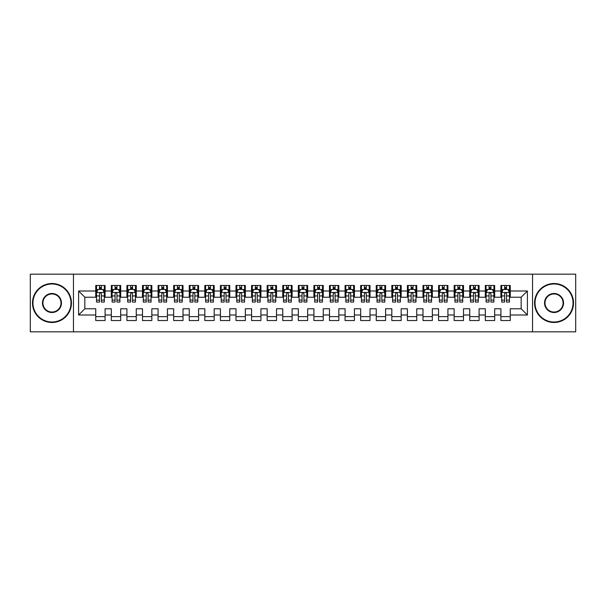 <?xml version="1.0" encoding="UTF-8"?>
<svg xmlns="http://www.w3.org/2000/svg" width="606" height="606" viewBox="0 0 606 606"><rect width="100%" height="100%" fill="white"/><g stroke="black" fill="none" stroke-linecap="round" stroke-linejoin="round"><path stroke-width="0.91" d="M532.538 331.83L575.7 331.83L575.7 274.17L532.538 274.17L532.538 331.83L73.462 331.83L73.462 274.17L30.3 274.17L30.3 331.83L73.462 331.83M532.538 274.17L73.462 274.17M78.606 314.999L78.606 291.001L95.748 291.001L95.748 297.235L84.84 297.235L84.84 308.765L78.606 314.999L95.748 314.999L95.748 320.529L105.096 320.529L105.096 314.999L111.33 314.999L111.33 320.529L120.677 320.529L120.677 314.999L126.912 314.999L126.912 320.529L136.267 320.529L136.267 314.999L142.493 314.999L142.493 320.529L151.848 320.529L151.848 314.999L158.083 314.999L158.083 320.529L167.43 320.529L167.43 314.999L173.664 314.999L173.664 320.529L183.012 320.529L183.012 314.999L189.246 314.999L189.246 320.529L198.594 320.529L198.594 314.999L204.828 314.999L204.828 320.529L214.176 320.529L214.176 314.999L220.41 314.999L220.41 320.529L229.757 320.529L229.757 314.999L235.992 314.999L235.992 320.529L245.347 320.529L245.347 314.999L251.573 314.999L251.573 320.529L260.928 320.529L260.928 314.999L267.163 314.999L267.163 320.529L276.51 320.529L276.51 314.999L282.744 314.999L282.744 320.529L292.092 320.529L292.092 314.999L298.326 314.999L298.326 320.529L307.674 320.529L307.674 314.999L313.908 314.999L313.908 320.529L323.256 320.529L323.256 314.999L329.49 314.999L329.49 320.529L338.837 320.529L338.837 314.999L345.072 314.999L345.072 320.529L354.427 320.529L354.427 314.999L360.653 314.999L360.653 320.529L370.008 320.529L370.008 314.999L376.243 314.999L376.243 320.529L385.59 320.529L385.59 314.999L391.824 314.999L391.824 320.529L401.172 320.529L401.172 314.999L407.406 314.999L407.406 320.529L416.754 320.529L416.754 314.999L422.988 314.999L422.988 320.529L432.336 320.529L432.336 314.999L438.57 314.999L438.57 320.529L447.917 320.529L447.917 314.999L454.152 314.999L454.152 320.529L463.507 320.529L463.507 314.999L469.733 314.999L469.733 320.529L479.088 320.529L479.088 314.999L485.323 314.999L485.323 320.529L494.67 320.529L494.67 314.999L500.904 314.999L500.904 320.529L510.252 320.529L510.252 308.765L521.16 308.765L521.16 297.235L510.252 297.235L510.252 291.001L527.394 291.001L527.394 314.999L510.252 314.999M510.252 291.001L510.252 285.471L500.904 285.471L500.904 291.001L494.67 291.001L494.67 285.471L485.323 285.471L485.323 291.001L479.088 291.001L479.088 285.471L469.733 285.471L469.733 291.001L463.507 291.001L463.507 285.471L454.152 285.471L454.152 291.001L447.917 291.001L447.917 285.471L438.57 285.471L438.57 291.001L432.336 291.001L432.336 285.471L422.988 285.471L422.988 291.001L416.754 291.001L416.754 285.471L407.406 285.471L407.406 291.001L401.172 291.001L401.172 285.471L391.824 285.471L391.824 291.001L385.59 291.001L385.59 285.471L376.243 285.471L376.243 291.001L370.008 291.001L370.008 285.471L360.653 285.471L360.653 291.001L354.427 291.001L354.427 285.471L345.072 285.471L345.072 291.001L338.837 291.001L338.837 285.471L329.49 285.471L329.49 291.001L323.256 291.001L323.256 285.471L313.908 285.471L313.908 291.001L307.674 291.001L307.674 285.471L298.326 285.471L298.326 291.001L292.092 291.001L292.092 285.471L282.744 285.471L282.744 291.001L276.51 291.001L276.51 285.471L267.163 285.471L267.163 291.001L260.928 291.001L260.928 285.471L251.573 285.471L251.573 291.001L245.347 291.001L245.347 285.471L235.992 285.471L235.992 291.001L229.757 291.001L229.757 285.471L220.41 285.471L220.41 291.001L214.176 291.001L214.176 285.471L204.828 285.471L204.828 291.001L198.594 291.001L198.594 285.471L189.246 285.471L189.246 291.001L183.012 291.001L183.012 285.471L173.664 285.471L173.664 291.001L167.43 291.001L167.43 285.471L158.083 285.471L158.083 291.001L151.848 291.001L151.848 285.471L142.493 285.471L142.493 291.001L136.267 291.001L136.267 285.471L126.912 285.471L126.912 291.001L120.677 291.001L120.677 285.471L111.33 285.471L111.33 291.001L105.096 291.001L105.096 285.471L95.748 285.471L95.748 291.001M494.67 314.999L494.67 308.765L500.904 308.765L500.904 314.999M527.394 291.001L521.16 297.235M479.088 314.999L479.088 308.765L485.323 308.765L485.323 314.999M500.904 291.001L500.904 297.235L494.67 297.235L494.67 291.001M463.507 314.999L463.507 308.765L469.733 308.765L469.733 314.999M485.323 291.001L485.323 297.235L479.088 297.235L479.088 291.001M447.917 314.999L447.917 308.765L454.152 308.765L454.152 314.999M469.733 291.001L469.733 297.235L463.507 297.235L463.507 291.001M432.336 314.999L432.336 308.765L438.57 308.765L438.57 314.999M454.152 291.001L454.152 297.235L447.917 297.235L447.917 291.001M416.754 314.999L416.754 308.765L422.988 308.765L422.988 314.999M438.57 291.001L438.57 297.235L432.336 297.235L432.336 291.001M401.172 314.999L401.172 308.765L407.406 308.765L407.406 314.999M422.988 291.001L422.988 297.235L416.754 297.235L416.754 291.001M385.59 314.999L385.59 308.765L391.824 308.765L391.824 314.999M407.406 291.001L407.406 297.235L401.172 297.235L401.172 291.001M370.008 314.999L370.008 308.765L376.243 308.765L376.243 314.999M391.824 291.001L391.824 297.235L385.59 297.235L385.59 291.001M354.427 314.999L354.427 308.765L360.653 308.765L360.653 314.999M376.243 291.001L376.243 297.235L370.008 297.235L370.008 291.001M338.837 314.999L338.837 308.765L345.072 308.765L345.072 314.999M360.653 291.001L360.653 297.235L354.427 297.235L354.427 291.001M323.256 314.999L323.256 308.765L329.49 308.765L329.49 314.999M345.072 291.001L345.072 297.235L338.837 297.235L338.837 291.001M307.674 314.999L307.674 308.765L313.908 308.765L313.908 314.999M329.49 291.001L329.49 297.235L323.256 297.235L323.256 291.001M292.092 314.999L292.092 308.765L298.326 308.765L298.326 314.999M313.908 291.001L313.908 297.235L307.674 297.235L307.674 291.001M276.51 314.999L276.51 308.765L282.744 308.765L282.744 314.999M298.326 291.001L298.326 297.235L292.092 297.235L292.092 291.001M260.928 314.999L260.928 308.765L267.163 308.765L267.163 314.999M282.744 291.001L282.744 297.235L276.51 297.235L276.51 291.001M245.347 314.999L245.347 308.765L251.573 308.765L251.573 314.999M267.163 291.001L267.163 297.235L260.928 297.235L260.928 291.001M229.757 314.999L229.757 308.765L235.992 308.765L235.992 314.999M251.573 291.001L251.573 297.235L245.347 297.235L245.347 291.001M214.176 314.999L214.176 308.765L220.41 308.765L220.41 314.999M235.992 291.001L235.992 297.235L229.757 297.235L229.757 291.001M198.594 314.999L198.594 308.765L204.828 308.765L204.828 314.999M220.41 291.001L220.41 297.235L214.176 297.235L214.176 291.001M183.012 314.999L183.012 308.765L189.246 308.765L189.246 314.999M204.828 291.001L204.828 297.235L198.594 297.235L198.594 291.001M167.43 314.999L167.43 308.765L173.664 308.765L173.664 314.999M189.246 291.001L189.246 297.235L183.012 297.235L183.012 291.001M151.848 314.999L151.848 308.765L158.083 308.765L158.083 314.999M173.664 291.001L173.664 297.235L167.43 297.235L167.43 291.001M136.267 314.999L136.267 308.765L142.493 308.765L142.493 314.999M158.083 291.001L158.083 297.235L151.848 297.235L151.848 291.001M120.677 314.999L120.677 308.765L126.912 308.765L126.912 314.999M142.493 291.001L142.493 297.235L136.267 297.235L136.267 291.001M105.096 314.999L105.096 308.765L111.33 308.765L111.33 314.999M126.912 291.001L126.912 297.235L120.677 297.235L120.677 291.001M84.84 308.765L95.748 308.765L95.748 314.999M111.33 291.001L111.33 297.235L105.096 297.235L105.096 291.001M500.904 289.365L501.685 289.365M509.472 289.365L510.252 289.365M485.323 289.365L486.095 289.365M493.89 289.365L494.67 289.365M469.733 289.365L470.514 289.365M478.308 289.365L479.088 289.365M454.152 289.365L454.932 289.365M462.726 289.365L463.507 289.365M438.57 289.365L439.35 289.365M447.145 289.365L447.917 289.365M422.988 289.365L423.768 289.365M431.555 289.365L432.336 289.365M407.406 289.365L408.186 289.365M415.974 289.365L416.754 289.365M391.824 289.365L392.605 289.365M400.392 289.365L401.172 289.365M376.243 289.365L377.015 289.365M384.81 289.365L385.59 289.365M360.653 289.365L361.434 289.365M369.228 289.365L370.008 289.365M345.072 289.365L345.852 289.365M353.646 289.365L354.427 289.365M329.49 289.365L330.27 289.365M338.065 289.365L338.837 289.365M313.908 289.365L314.688 289.365M322.475 289.365L323.256 289.365M298.326 289.365L299.106 289.365M306.894 289.365L307.674 289.365M282.744 289.365L283.525 289.365M291.312 289.365L292.092 289.365M267.163 289.365L267.935 289.365M275.73 289.365L276.51 289.365M251.573 289.365L252.354 289.365M260.148 289.365L260.928 289.365M235.992 289.365L236.772 289.365M244.566 289.365L245.347 289.365M220.41 289.365L221.19 289.365M228.985 289.365L229.757 289.365M204.828 289.365L205.608 289.365M213.395 289.365L214.176 289.365M189.246 289.365L190.026 289.365M197.814 289.365L198.594 289.365M173.664 289.365L174.445 289.365M182.232 289.365L183.012 289.365M158.083 289.365L158.855 289.365M166.65 289.365L167.43 289.365M142.493 289.365L143.274 289.365M151.068 289.365L151.848 289.365M126.912 289.365L127.692 289.365M135.486 289.365L136.267 289.365M111.33 289.365L112.11 289.365M119.905 289.365L120.677 289.365M95.748 289.365L96.528 289.365M104.315 289.365L105.096 289.365M95.748 316.635L105.096 316.635M111.33 316.635L120.677 316.635M126.912 316.635L136.267 316.635M142.493 316.635L151.848 316.635M158.083 316.635L167.43 316.635M173.664 316.635L183.012 316.635M189.246 316.635L198.594 316.635M204.828 316.635L214.176 316.635M220.41 316.635L229.757 316.635M235.992 316.635L245.347 316.635M251.573 316.635L260.928 316.635M267.163 316.635L276.51 316.635M282.744 316.635L292.092 316.635M298.326 316.635L307.674 316.635M313.908 316.635L323.256 316.635M329.49 316.635L338.837 316.635M345.072 316.635L354.427 316.635M360.653 316.635L370.008 316.635M376.243 316.635L385.59 316.635M391.824 316.635L401.172 316.635M407.406 316.635L416.754 316.635M422.988 316.635L432.336 316.635M438.57 316.635L447.917 316.635M454.152 316.635L463.507 316.635M469.733 316.635L479.088 316.635M485.323 316.635L494.67 316.635M500.904 316.635L510.252 316.635M78.606 291.001L84.84 297.235M521.16 308.765L527.394 314.999M101.361 287.494L99.49 287.494M104.315 300.114L101.361 300.114L101.361 302.068L104.315 302.068L104.315 292.562L102.762 289.441L98.089 289.441L96.528 292.562L96.528 302.068L99.49 302.068L99.49 300.114L96.528 300.114M96.528 292.562L96.528 285.471M104.315 292.562L104.315 285.471M99.49 289.441L99.49 285.471M101.361 285.471L101.361 289.441M101.361 300.114L101.361 293.728C100.732 292.524 100.111 292.524 99.49 293.728L99.49 300.114M101.361 289.365L99.49 289.365M116.943 287.494L115.072 287.494M119.905 300.114L116.943 300.114L116.943 302.068L119.905 302.068L119.905 292.562L118.344 289.441L113.67 289.441L112.11 292.562L112.11 302.068L115.072 302.068L115.072 300.114L112.11 300.114M112.11 292.562L112.11 285.471M119.905 292.562L119.905 285.471M115.072 289.441L115.072 285.471M116.943 285.471L116.943 289.441M116.943 300.114L116.943 293.728C116.322 292.524 115.693 292.524 115.072 293.728L115.072 300.114M116.943 289.365L115.072 289.365M132.525 287.494L130.654 287.494M135.486 300.114L132.525 300.114L132.525 302.068L135.486 302.068L135.486 292.562L133.926 289.441L129.252 289.441L127.692 292.562L127.692 302.068L130.654 302.068L130.654 300.114L127.692 300.114M127.692 292.562L127.692 285.471M135.486 292.562L135.486 285.471M130.654 289.441L130.654 285.471M132.525 285.471L132.525 289.441M132.525 300.114L132.525 293.728C131.903 292.524 131.275 292.524 130.654 293.728L130.654 300.114M132.525 289.365L130.654 289.365M51.957 322.013A19.013 19.013 0 0 0 70.97 303A19.013 19.013 0 0 0 51.957 283.987A19.013 19.013 0 0 0 32.951 303A19.013 19.013 0 0 0 51.957 322.013M51.957 283.525A19.475 19.475 0 0 1 71.44 303A19.475 19.475 0 0 1 51.957 322.475A19.475 19.475 0 0 1 32.482 303A19.475 19.475 0 0 1 51.957 283.525M51.957 312.507A9.507 9.507 0 0 1 42.458 303A9.507 9.507 0 0 1 51.957 293.493A9.507 9.507 0 0 1 61.464 303A9.507 9.507 0 0 1 51.957 312.507M51.957 293.963A9.037 9.037 0 0 0 42.92 303A9.037 9.037 0 0 0 51.957 312.037A9.037 9.037 0 0 0 61.001 303A9.037 9.037 0 0 0 51.957 293.963M554.043 322.013A19.013 19.013 0 0 0 573.049 303A19.013 19.013 0 0 0 554.043 283.987A19.013 19.013 0 0 0 535.03 303A19.013 19.013 0 0 0 554.043 322.013M554.043 283.525A19.475 19.475 0 0 1 573.518 303A19.475 19.475 0 0 1 554.043 322.475A19.475 19.475 0 0 1 534.56 303A19.475 19.475 0 0 1 554.043 283.525M554.043 312.507A9.507 9.507 0 0 1 544.536 303A9.507 9.507 0 0 1 554.043 293.493A9.507 9.507 0 0 1 563.542 303A9.507 9.507 0 0 1 554.043 312.507M554.043 293.963A9.037 9.037 0 0 0 544.999 303A9.037 9.037 0 0 0 554.043 312.037A9.037 9.037 0 0 0 563.08 303A9.037 9.037 0 0 0 554.043 293.963M148.106 287.494L146.235 287.494M151.068 300.114L148.106 300.114L148.106 302.068L151.068 302.068L151.068 292.562L149.508 289.441L144.834 289.441L143.274 292.562L143.274 302.068L146.235 302.068L146.235 300.114L143.274 300.114M143.274 292.562L143.274 285.471M151.068 292.562L151.068 285.471M146.235 289.441L146.235 285.471M148.106 285.471L148.106 289.441M148.106 300.114L148.106 293.728C147.485 292.524 146.864 292.524 146.235 293.728L146.235 300.114M148.106 289.365L146.235 289.365M163.688 287.494L161.817 287.494M166.65 300.114L163.688 300.114L163.688 302.068L166.65 302.068L166.65 292.562L165.09 289.441L160.416 289.441L158.855 292.562L158.855 302.068L161.817 302.068L161.817 300.114L158.855 300.114M158.855 292.562L158.855 285.471M166.65 292.562L166.65 285.471M161.817 289.441L161.817 285.471M163.688 285.471L163.688 289.441M163.688 300.114L163.688 293.728C163.067 292.524 162.446 292.524 161.817 293.728L161.817 300.114M163.688 289.365L161.817 289.365M179.27 287.494L177.399 287.494M182.232 300.114L179.27 300.114L179.27 302.068L182.232 302.068L182.232 292.562L180.671 289.441L175.998 289.441L174.445 292.562L174.445 302.068L177.399 302.068L177.399 300.114L174.445 300.114M174.445 292.562L174.445 285.471M182.232 292.562L182.232 285.471M177.399 289.441L177.399 285.471M179.27 285.471L179.27 289.441M179.27 300.114L179.27 293.728C178.649 292.524 178.028 292.524 177.399 293.728L177.399 300.114M179.27 289.365L177.399 289.365M194.852 287.494L192.988 287.494M197.814 300.114L194.852 300.114L194.852 302.068L197.814 302.068L197.814 292.562L196.261 289.441L191.579 289.441L190.026 292.562L190.026 302.068L192.988 302.068L192.988 300.114L190.026 300.114M190.026 292.562L190.026 285.471M197.814 292.562L197.814 285.471M192.988 289.441L192.988 285.471M194.852 285.471L194.852 289.441M194.852 300.114L194.852 293.728C194.231 292.524 193.609 292.524 192.988 293.728L192.988 300.114M194.852 289.365L192.988 289.365M210.441 287.494L208.57 287.494M213.395 300.114L210.441 300.114L210.441 302.068L213.395 302.068L213.395 292.562L211.842 289.441L207.169 289.441L205.608 292.562L205.608 302.068L208.57 302.068L208.57 300.114L205.608 300.114M205.608 292.562L205.608 285.471M213.395 292.562L213.395 285.471M208.57 289.441L208.57 285.471M210.441 285.471L210.441 289.441M210.441 300.114L210.441 293.728C209.812 292.524 209.191 292.524 208.57 293.728L208.57 300.114M210.441 289.365L208.57 289.365M226.023 287.494L224.152 287.494M228.985 300.114L226.023 300.114L226.023 302.068L228.985 302.068L228.985 292.562L227.424 289.441L222.75 289.441L221.19 292.562L221.19 302.068L224.152 302.068L224.152 300.114L221.19 300.114M221.19 292.562L221.19 285.471M228.985 292.562L228.985 285.471M224.152 289.441L224.152 285.471M226.023 285.471L226.023 289.441M226.023 300.114L226.023 293.728C225.402 292.524 224.773 292.524 224.152 293.728L224.152 300.114M226.023 289.365L224.152 289.365M241.605 287.494L239.734 287.494M244.566 300.114L241.605 300.114L241.605 302.068L244.566 302.068L244.566 292.562L243.006 289.441L238.332 289.441L236.772 292.562L236.772 302.068L239.734 302.068L239.734 300.114L236.772 300.114M236.772 292.562L236.772 285.471M244.566 292.562L244.566 285.471M239.734 289.441L239.734 285.471M241.605 285.471L241.605 289.441M241.605 300.114L241.605 293.728C240.983 292.524 240.355 292.524 239.734 293.728L239.734 300.114M241.605 289.365L239.734 289.365M257.186 287.494L255.315 287.494M260.148 300.114L257.186 300.114L257.186 302.068L260.148 302.068L260.148 292.562L258.588 289.441L253.914 289.441L252.354 292.562L252.354 302.068L255.315 302.068L255.315 300.114L252.354 300.114M252.354 292.562L252.354 285.471M260.148 292.562L260.148 285.471M255.315 289.441L255.315 285.471M257.186 285.471L257.186 289.441M257.186 300.114L257.186 293.728C256.565 292.524 255.944 292.524 255.315 293.728L255.315 300.114M257.186 289.365L255.315 289.365M272.768 287.494L270.897 287.494M275.73 300.114L272.768 300.114L272.768 302.068L275.73 302.068L275.73 292.562L274.17 289.441L269.496 289.441L267.935 292.562L267.935 302.068L270.897 302.068L270.897 300.114L267.935 300.114M267.935 292.562L267.935 285.471M275.73 292.562L275.73 285.471M270.897 289.441L270.897 285.471M272.768 285.471L272.768 289.441M272.768 300.114L272.768 293.728C272.147 292.524 271.526 292.524 270.897 293.728L270.897 300.114M272.768 289.365L270.897 289.365M288.35 287.494L286.479 287.494M291.312 300.114L288.35 300.114L288.35 302.068L291.312 302.068L291.312 292.562L289.751 289.441L285.078 289.441L283.525 292.562L283.525 302.068L286.479 302.068L286.479 300.114L283.525 300.114M283.525 292.562L283.525 285.471M291.312 292.562L291.312 285.471M286.479 289.441L286.479 285.471M288.35 285.471L288.35 289.441M288.35 300.114L288.35 293.728C287.729 292.524 287.108 292.524 286.479 293.728L286.479 300.114M288.35 289.365L286.479 289.365M303.932 287.494L302.068 287.494M306.894 300.114L303.932 300.114L303.932 302.068L306.894 302.068L306.894 292.562L305.341 289.441L300.659 289.441L299.106 292.562L299.106 302.068L302.068 302.068L302.068 300.114L299.106 300.114M299.106 292.562L299.106 285.471M306.894 292.562L306.894 285.471M302.068 289.441L302.068 285.471M303.932 285.471L303.932 289.441M303.932 300.114L303.932 293.728C303.311 292.524 302.689 292.524 302.068 293.728L302.068 300.114M303.932 289.365L302.068 289.365M319.521 287.494L317.65 287.494M322.475 300.114L319.521 300.114L319.521 302.068L322.475 302.068L322.475 292.562L320.922 289.441L316.249 289.441L314.688 292.562L314.688 302.068L317.65 302.068L317.65 300.114L314.688 300.114M314.688 292.562L314.688 285.471M322.475 292.562L322.475 285.471M317.65 289.441L317.65 285.471M319.521 285.471L319.521 289.441M319.521 300.114L319.521 293.728C318.892 292.524 318.271 292.524 317.65 293.728L317.65 300.114M319.521 289.365L317.65 289.365M335.103 287.494L333.232 287.494M338.065 300.114L335.103 300.114L335.103 302.068L338.065 302.068L338.065 292.562L336.504 289.441L331.83 289.441L330.27 292.562L330.27 302.068L333.232 302.068L333.232 300.114L330.27 300.114M330.27 292.562L330.27 285.471M338.065 292.562L338.065 285.471M333.232 289.441L333.232 285.471M335.103 285.471L335.103 289.441M335.103 300.114L335.103 293.728C334.482 292.524 333.853 292.524 333.232 293.728L333.232 300.114M335.103 289.365L333.232 289.365M350.685 287.494L348.814 287.494M353.646 300.114L350.685 300.114L350.685 302.068L353.646 302.068L353.646 292.562L352.086 289.441L347.412 289.441L345.852 292.562L345.852 302.068L348.814 302.068L348.814 300.114L345.852 300.114M345.852 292.562L345.852 285.471M353.646 292.562L353.646 285.471M348.814 289.441L348.814 285.471M350.685 285.471L350.685 289.441M350.685 300.114L350.685 293.728C350.063 292.524 349.435 292.524 348.814 293.728L348.814 300.114M350.685 289.365L348.814 289.365M366.266 287.494L364.395 287.494M369.228 300.114L366.266 300.114L366.266 302.068L369.228 302.068L369.228 292.562L367.668 289.441L362.994 289.441L361.434 292.562L361.434 302.068L364.395 302.068L364.395 300.114L361.434 300.114M361.434 292.562L361.434 285.471M369.228 292.562L369.228 285.471M364.395 289.441L364.395 285.471M366.266 285.471L366.266 289.441M366.266 300.114L366.266 293.728C365.645 292.524 365.024 292.524 364.395 293.728L364.395 300.114M366.266 289.365L364.395 289.365M381.848 287.494L379.977 287.494M384.81 300.114L381.848 300.114L381.848 302.068L384.81 302.068L384.81 292.562L383.25 289.441L378.576 289.441L377.015 292.562L377.015 302.068L379.977 302.068L379.977 300.114L377.015 300.114M377.015 292.562L377.015 285.471M384.81 292.562L384.81 285.471M379.977 289.441L379.977 285.471M381.848 285.471L381.848 289.441M381.848 300.114L381.848 293.728C381.227 292.524 380.606 292.524 379.977 293.728L379.977 300.114M381.848 289.365L379.977 289.365M397.43 287.494L395.559 287.494M400.392 300.114L397.43 300.114L397.43 302.068L400.392 302.068L400.392 292.562L398.831 289.441L394.158 289.441L392.605 292.562L392.605 302.068L395.559 302.068L395.559 300.114L392.605 300.114M392.605 292.562L392.605 285.471M400.392 292.562L400.392 285.471M395.559 289.441L395.559 285.471M397.43 285.471L397.43 289.441M397.43 300.114L397.43 293.728C396.809 292.524 396.188 292.524 395.559 293.728L395.559 300.114M397.43 289.365L395.559 289.365M413.012 287.494L411.148 287.494M415.974 300.114L413.012 300.114L413.012 302.068L415.974 302.068L415.974 292.562L414.421 289.441L409.739 289.441L408.186 292.562L408.186 302.068L411.148 302.068L411.148 300.114L408.186 300.114M408.186 292.562L408.186 285.471M415.974 292.562L415.974 285.471M411.148 289.441L411.148 285.471M413.012 285.471L413.012 289.441M413.012 300.114L413.012 293.728C412.391 292.524 411.769 292.524 411.148 293.728L411.148 300.114M413.012 289.365L411.148 289.365M428.601 287.494L426.73 287.494M431.555 300.114L428.601 300.114L428.601 302.068L431.555 302.068L431.555 292.562L430.002 289.441L425.329 289.441L423.768 292.562L423.768 302.068L426.73 302.068L426.73 300.114L423.768 300.114M423.768 292.562L423.768 285.471M431.555 292.562L431.555 285.471M426.73 289.441L426.73 285.471M428.601 285.471L428.601 289.441M428.601 300.114L428.601 293.728C427.972 292.524 427.351 292.524 426.73 293.728L426.73 300.114M428.601 289.365L426.73 289.365M444.183 287.494L442.312 287.494M447.145 300.114L444.183 300.114L444.183 302.068L447.145 302.068L447.145 292.562L445.584 289.441L440.91 289.441L439.35 292.562L439.35 302.068L442.312 302.068L442.312 300.114L439.35 300.114M439.35 292.562L439.35 285.471M447.145 292.562L447.145 285.471M442.312 289.441L442.312 285.471M444.183 285.471L444.183 289.441M444.183 300.114L444.183 293.728C443.562 292.524 442.933 292.524 442.312 293.728L442.312 300.114M444.183 289.365L442.312 289.365M459.765 287.494L457.894 287.494M462.726 300.114L459.765 300.114L459.765 302.068L462.726 302.068L462.726 292.562L461.166 289.441L456.492 289.441L454.932 292.562L454.932 302.068L457.894 302.068L457.894 300.114L454.932 300.114M454.932 292.562L454.932 285.471M462.726 292.562L462.726 285.471M457.894 289.441L457.894 285.471M459.765 285.471L459.765 289.441M459.765 300.114L459.765 293.728C459.143 292.524 458.515 292.524 457.894 293.728L457.894 300.114M459.765 289.365L457.894 289.365M475.346 287.494L473.475 287.494M478.308 300.114L475.346 300.114L475.346 302.068L478.308 302.068L478.308 292.562L476.748 289.441L472.074 289.441L470.514 292.562L470.514 302.068L473.475 302.068L473.475 300.114L470.514 300.114M470.514 292.562L470.514 285.471M478.308 292.562L478.308 285.471M473.475 289.441L473.475 285.471M475.346 285.471L475.346 289.441M475.346 300.114L475.346 293.728C474.725 292.524 474.104 292.524 473.475 293.728L473.475 300.114M475.346 289.365L473.475 289.365M490.928 287.494L489.057 287.494M493.89 300.114L490.928 300.114L490.928 302.068L493.89 302.068L493.89 292.562L492.33 289.441L487.656 289.441L486.095 292.562L486.095 302.068L489.057 302.068L489.057 300.114L486.095 300.114M486.095 292.562L486.095 285.471M493.89 292.562L493.89 285.471M489.057 289.441L489.057 285.471M490.928 285.471L490.928 289.441M490.928 300.114L490.928 293.728C490.307 292.524 489.686 292.524 489.057 293.728L489.057 300.114M490.928 289.365L489.057 289.365M506.51 287.494L504.639 287.494M509.472 300.114L506.51 300.114L506.51 302.068L509.472 302.068L509.472 292.562L507.911 289.441L503.238 289.441L501.685 292.562L501.685 302.068L504.639 302.068L504.639 300.114L501.685 300.114M501.685 292.562L501.685 285.471M509.472 292.562L509.472 285.471M504.639 289.441L504.639 285.471M506.51 285.471L506.51 289.441M506.51 300.114L506.51 293.728C505.889 292.524 505.268 292.524 504.639 293.728L504.639 300.114M506.51 289.365L504.639 289.365M104.277 292.478L96.566 292.478M96.528 289.63L97.99 289.63M102.853 289.63L104.315 289.63M99.49 295.933L96.528 295.933M104.315 295.933L101.361 295.933M101.361 288.486L99.49 288.486M119.859 292.478L112.148 292.478M112.11 289.63L113.572 289.63M118.435 289.63L119.905 289.63M115.072 295.933L112.11 295.933M119.905 295.933L116.943 295.933M116.943 288.486L115.072 288.486M135.449 292.478L127.73 292.478M127.692 289.63L129.161 289.63M134.017 289.63L135.486 289.63M130.654 295.933L127.692 295.933M135.486 295.933L132.525 295.933M132.525 288.486L130.654 288.486M151.03 292.478L143.311 292.478M143.274 289.63L144.743 289.63M149.599 289.63L151.068 289.63M146.235 295.933L143.274 295.933M151.068 295.933L148.106 295.933M148.106 288.486L146.235 288.486M166.612 292.478L158.901 292.478M158.855 289.63L160.325 289.63M165.188 289.63L166.65 289.63M161.817 295.933L158.855 295.933M166.65 295.933L163.688 295.933M163.688 288.486L161.817 288.486M182.194 292.478L174.483 292.478M174.445 289.63L175.907 289.63M180.77 289.63L182.232 289.63M177.399 295.933L174.445 295.933M182.232 295.933L179.27 295.933M179.27 288.486L177.399 288.486M197.776 292.478L190.064 292.478M190.026 289.63L191.488 289.63M196.352 289.63L197.814 289.63M192.988 295.933L190.026 295.933M197.814 295.933L194.852 295.933M194.852 288.486L192.988 288.486M213.357 292.478L205.646 292.478M205.608 289.63L207.07 289.63M211.933 289.63L213.395 289.63M208.57 295.933L205.608 295.933M213.395 295.933L210.441 295.933M210.441 288.486L208.57 288.486M228.939 292.478L221.228 292.478M221.19 289.63L222.652 289.63M227.515 289.63L228.985 289.63M224.152 295.933L221.19 295.933M228.985 295.933L226.023 295.933M226.023 288.486L224.152 288.486M244.529 292.478L236.81 292.478M236.772 289.63L238.241 289.63M243.097 289.63L244.566 289.63M239.734 295.933L236.772 295.933M244.566 295.933L241.605 295.933M241.605 288.486L239.734 288.486M260.11 292.478L252.391 292.478M252.354 289.63L253.823 289.63M258.679 289.63L260.148 289.63M255.315 295.933L252.354 295.933M260.148 295.933L257.186 295.933M257.186 288.486L255.315 288.486M275.692 292.478L267.981 292.478M267.935 289.63L269.405 289.63M274.268 289.63L275.73 289.63M270.897 295.933L267.935 295.933M275.73 295.933L272.768 295.933M272.768 288.486L270.897 288.486M291.274 292.478L283.563 292.478M283.525 289.63L284.987 289.63M289.85 289.63L291.312 289.63M286.479 295.933L283.525 295.933M291.312 295.933L288.35 295.933M288.35 288.486L286.479 288.486M306.856 292.478L299.144 292.478M299.106 289.63L300.568 289.63M305.432 289.63L306.894 289.63M302.068 295.933L299.106 295.933M306.894 295.933L303.932 295.933M303.932 288.486L302.068 288.486M322.437 292.478L314.726 292.478M314.688 289.63L316.15 289.63M321.013 289.63L322.475 289.63M317.65 295.933L314.688 295.933M322.475 295.933L319.521 295.933M319.521 288.486L317.65 288.486M338.019 292.478L330.308 292.478M330.27 289.63L331.732 289.63M336.595 289.63L338.065 289.63M333.232 295.933L330.27 295.933M338.065 295.933L335.103 295.933M335.103 288.486L333.232 288.486M353.609 292.478L345.89 292.478M345.852 289.63L347.321 289.63M352.177 289.63L353.646 289.63M348.814 295.933L345.852 295.933M353.646 295.933L350.685 295.933M350.685 288.486L348.814 288.486M369.19 292.478L361.471 292.478M361.434 289.63L362.903 289.63M367.759 289.63L369.228 289.63M364.395 295.933L361.434 295.933M369.228 295.933L366.266 295.933M366.266 288.486L364.395 288.486M384.772 292.478L377.061 292.478M377.015 289.63L378.485 289.63M383.348 289.63L384.81 289.63M379.977 295.933L377.015 295.933M384.81 295.933L381.848 295.933M381.848 288.486L379.977 288.486M400.354 292.478L392.643 292.478M392.605 289.63L394.067 289.63M398.93 289.63L400.392 289.63M395.559 295.933L392.605 295.933M400.392 295.933L397.43 295.933M397.43 288.486L395.559 288.486M415.936 292.478L408.224 292.478M408.186 289.63L409.648 289.63M414.512 289.63L415.974 289.63M411.148 295.933L408.186 295.933M415.974 295.933L413.012 295.933M413.012 288.486L411.148 288.486M431.517 292.478L423.806 292.478M423.768 289.63L425.23 289.63M430.093 289.63L431.555 289.63M426.73 295.933L423.768 295.933M431.555 295.933L428.601 295.933M428.601 288.486L426.73 288.486M447.099 292.478L439.388 292.478M439.35 289.63L440.812 289.63M445.675 289.63L447.145 289.63M442.312 295.933L439.35 295.933M447.145 295.933L444.183 295.933M444.183 288.486L442.312 288.486M462.689 292.478L454.97 292.478M454.932 289.63L456.401 289.63M461.257 289.63L462.726 289.63M457.894 295.933L454.932 295.933M462.726 295.933L459.765 295.933M459.765 288.486L457.894 288.486M478.27 292.478L470.551 292.478M470.514 289.63L471.983 289.63M476.839 289.63L478.308 289.63M473.475 295.933L470.514 295.933M478.308 295.933L475.346 295.933M475.346 288.486L473.475 288.486M493.852 292.478L486.141 292.478M486.095 289.63L487.565 289.63M492.428 289.63L493.89 289.63M489.057 295.933L486.095 295.933M493.89 295.933L490.928 295.933M490.928 288.486L489.057 288.486M509.434 292.478L501.723 292.478M501.685 289.63L503.147 289.63M508.01 289.63L509.472 289.63M504.639 295.933L501.685 295.933M509.472 295.933L506.51 295.933M506.51 288.486L504.639 288.486"/></g></svg>
